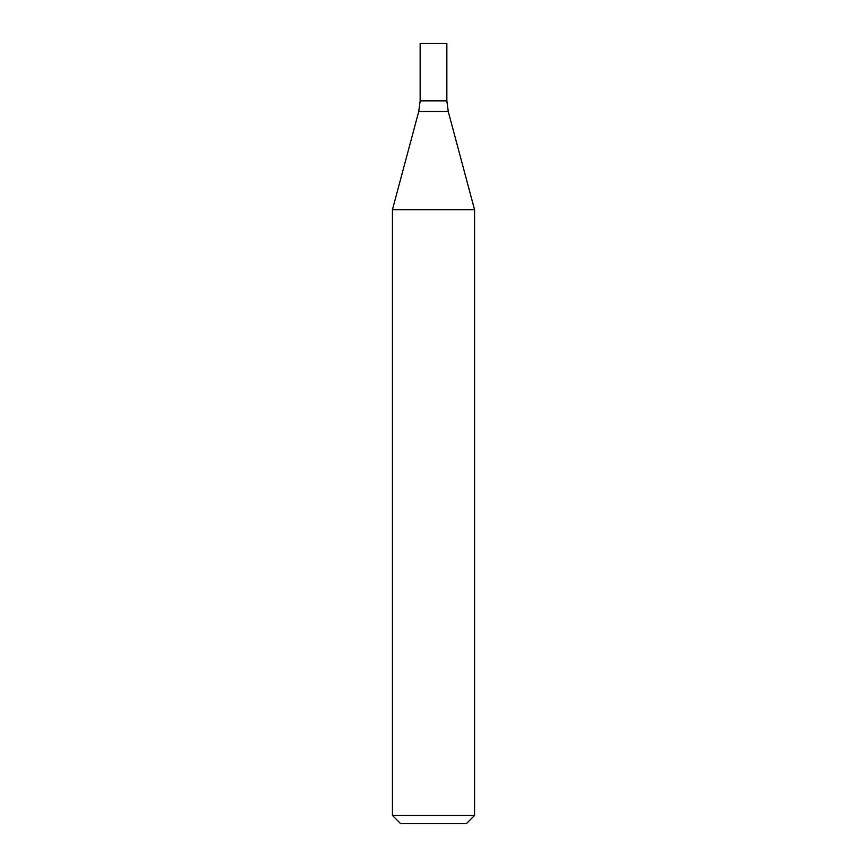 <?xml version="1.0" encoding="UTF-8"?>
<svg xmlns="http://www.w3.org/2000/svg" width="867" height="867" viewBox="0 0 867 867"><rect width="100%" height="100%" fill="white"/><g stroke="black" fill="none" stroke-linecap="round" stroke-linejoin="round"><path stroke-width="1.3" d="M433.5 815.435L474.563 815.435L474.563 209.706L392.437 209.706L392.437 815.435L433.5 815.435M392.437 815.435L400.641 823.65L466.359 823.65L474.563 815.435M474.563 209.706L448.25 111.475L446.852 100.843L420.148 100.843L418.75 111.475L392.437 209.706M446.852 100.843L420.148 100.843L420.148 43.35L446.852 43.35L446.852 100.843M448.25 111.475L418.75 111.475"/></g></svg>
